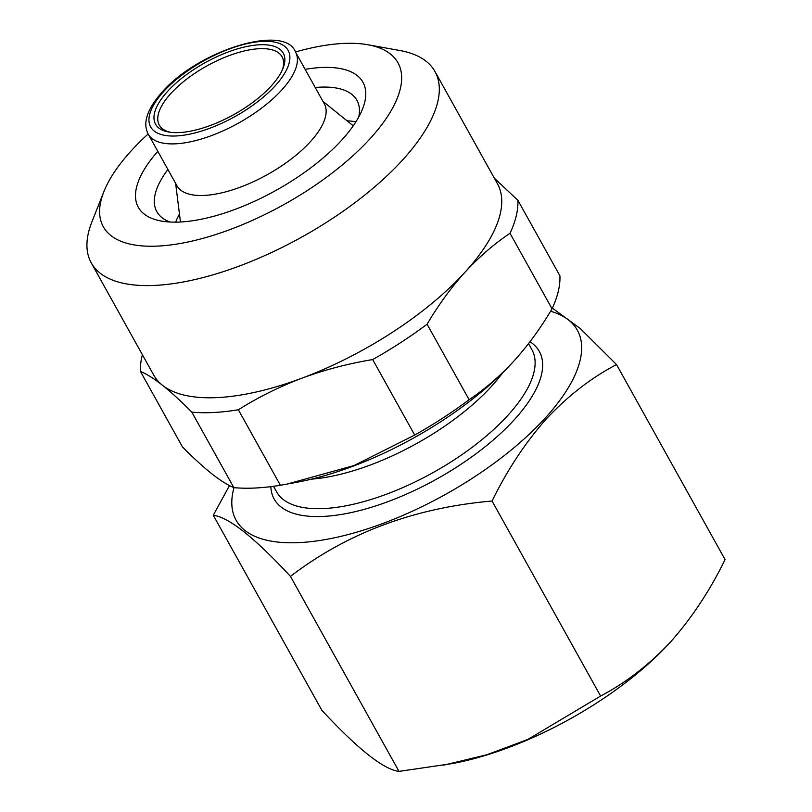 <?xml version="1.0" encoding="UTF-8"?>
<svg xmlns="http://www.w3.org/2000/svg" width="812" height="812" viewBox="0 0 812 812"><rect width="100%" height="100%" fill="white"/><g stroke="black" fill="none" stroke-linecap="round" stroke-linejoin="round"><path stroke-width="1.22" d="M175.676 222.143A114.502 46.487 150.9 0 1 179.462 214.084M170.094 222.021A114.502 46.487 150.9 0 1 156.828 211.668A114.502 46.487 150.9 0 1 167.922 169.495M305.129 69.345A128.55 52.191 150.9 0 1 362.538 109.011A128.55 52.191 150.9 0 1 341.73 140.111A128.55 52.191 150.9 0 1 161.273 221.037A128.55 52.191 150.9 0 1 157.812 151.336M295.456 51.978A168.591 68.441 150.9 0 1 367.826 44.741A168.591 68.441 150.9 0 1 370.11 138.669A168.591 68.441 150.9 0 1 185.197 242.565A168.591 68.441 150.9 0 1 103.865 191.652A168.591 68.441 150.9 0 1 131.158 150.87A168.591 68.441 150.9 0 1 148.149 133.97M367.826 44.741L399.839 50.506A196.687 79.85 150.9 0 1 434.988 71.547A196.687 79.85 150.9 0 1 402.508 160.086A196.687 79.85 150.9 0 1 225.015 271.086A196.687 79.85 150.9 0 1 91.259 262.865A196.687 79.85 150.9 0 1 91.898 221.909L103.865 191.652M434.988 71.547L497.431 183.735A196.687 79.85 150.9 0 1 464.951 272.274C451.076 287.631 438.46 304.936 427.092 324.211L469.113 399.707A210.734 85.554 150.9 0 1 414.699 435.059L372.678 359.564C348.054 363.644 324.465 369.856 301.912 378.179C279.48 386.685 258.287 397.21 238.363 409.766L280.384 485.261A210.734 85.554 150.9 0 1 233.856 487.636L191.835 412.141C180.964 401.148 171.19 392.206 162.532 385.304C153.975 378.575 146.607 373.946 140.435 371.419L182.456 446.915C204.269 468.991 221.412 482.561 233.856 487.636M469.113 399.707C485.19 388.897 500.212 375.905 514.179 360.731L513.174 361.827A193.875 78.713 150.9 0 1 512.91 362.122A193.875 78.713 150.9 0 1 296.766 482.287L287.184 484.053L354.062 465.53L414.699 435.059M494.366 178.224L517.904 200.32L559.925 275.816A210.734 85.554 150.9 0 1 552.038 308.793L510.007 233.288C494.041 244.006 479.019 256.998 464.951 272.274A196.687 79.85 150.9 0 1 301.912 378.179A196.687 79.85 150.9 0 1 162.532 385.304A196.687 79.85 150.9 0 1 153.701 375.042L91.259 262.865M514.179 360.731C528.145 345.262 540.762 327.957 552.038 308.793M170.287 132.275A70.248 28.521 150.9 0 1 159.284 125.078A70.248 28.521 150.9 0 1 170.885 93.461A70.248 28.521 150.9 0 1 234.272 53.815A70.248 28.521 150.9 0 1 282.038 56.749A70.248 28.521 150.9 0 1 282.353 69.893M271.188 86.031A73.06 29.658 150.9 0 1 168.632 132.021A73.06 29.658 150.9 0 1 167.637 91.32A73.06 29.658 150.9 0 1 247.772 46.294A73.06 29.658 150.9 0 1 283.012 68.35A73.06 29.658 150.9 0 1 271.188 86.031M616.521 364.558L725.065 559.58C709.891 590.618 691.753 618.033 670.651 641.845L670.276 642.251A195.286 79.282 150.9 0 1 670.012 642.536A195.286 79.282 150.9 0 1 452.304 763.574L398.996 771.4C383.599 769.502 357.889 749.131 321.846 710.287L213.292 515.265C228.69 517.153 254.41 537.524 290.452 576.378C347.231 532.895 414.435 507.774 492.062 501.024C507.47 469.64 525.608 442.225 546.486 418.759C568.045 395.779 591.39 377.712 616.521 364.558L580.245 328.505L552.353 308.103M295.568 52.161L324.292 103.774A84.296 34.226 150.9 0 1 310.367 141.714A84.296 34.226 150.9 0 1 234.303 189.287A84.296 34.226 150.9 0 1 176.975 185.765L148.251 134.153A84.296 34.226 150.9 0 0 205.578 137.685A84.296 34.226 150.9 0 0 281.642 90.112A84.296 34.226 150.9 0 0 295.568 52.161C285.195 23.335 198.372 50.263 162.004 92.223C147.043 109.173 142.455 123.15 148.251 134.153M322.932 101.338L352.337 125.078A99.754 40.498 150.9 0 1 353.23 125.85M502.78 372.647A146.109 59.317 150.9 0 1 491.544 386.289A146.109 59.317 150.9 0 1 311.443 479.151M550.566 311.24A195.286 79.282 150.9 0 1 545.126 418.17A195.286 79.282 150.9 0 1 337.264 537.189A195.286 79.282 150.9 0 1 233.998 487.647M347.049 120.805A114.502 46.487 150.9 0 1 355.9 121.841M229.481 485.576L213.292 515.265M180.487 221.991A99.754 40.498 150.9 0 1 180.305 220.823L175.625 183.329M290.452 576.378L398.996 771.4M492.062 501.024L600.616 696.046L527.912 739.397L486.875 754.754L443.656 765.168M670.651 641.845C649.377 664.602 626.032 682.669 600.616 696.046M140.435 371.419A210.734 85.554 150.9 0 1 142.374 354.682M238.363 409.766A210.734 85.554 150.9 0 1 191.835 412.141M427.092 324.211A210.734 85.554 150.9 0 1 372.678 359.564M280.384 485.261L287.184 484.053M517.904 200.32A210.734 85.554 150.9 0 1 510.007 233.288M315.229 87.503A114.502 46.487 150.9 0 1 356.925 100.302A114.502 46.487 150.9 0 1 358.742 117.029M163.659 91.523A78.673 31.942 150.9 0 1 262.53 41.402A78.673 31.942 150.9 0 1 275.166 85.828A78.673 31.942 150.9 0 1 176.295 135.949A78.673 31.942 150.9 0 1 163.659 91.523M528.531 343.618L531.911 349.688A146.109 59.317 150.9 0 1 507.784 415.46A146.109 59.317 150.9 0 1 375.936 497.918A146.109 59.317 150.9 0 1 276.577 491.808L273.512 486.297M529.982 341.72A151.732 61.6 150.9 0 1 514.26 419.743A151.732 61.6 150.9 0 1 364.03 509.408A151.732 61.6 150.9 0 1 270.843 486.642"/></g></svg>
